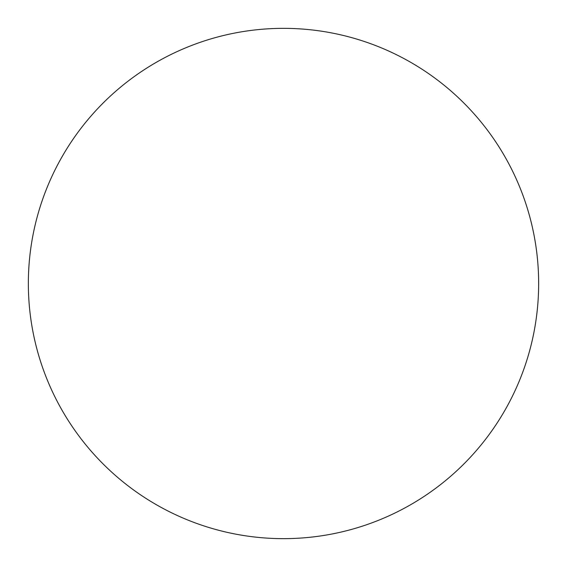 <?xml version="1.0" encoding="UTF-8"?>
<svg xmlns="http://www.w3.org/2000/svg" width="567" height="567" viewBox="0 0 567 567"><rect width="100%" height="100%" fill="white"/><g stroke="black" fill="none" stroke-linecap="round" stroke-linejoin="round"><path stroke-width="0.85" d="M283.5 28.35A255.15 255.15 0 0 0 28.35 283.5A255.15 255.15 0 0 0 283.5 538.65A255.15 255.15 0 0 0 538.65 283.5A255.15 255.15 0 0 0 283.5 28.35A255.15 255.15 0 0 0 28.35 283.5A255.15 255.15 0 0 0 283.5 538.65A255.15 255.15 0 0 0 538.65 283.5A255.15 255.15 0 0 0 283.5 28.35A255.15 255.15 0 0 0 28.35 283.5A255.15 255.15 0 0 0 283.5 538.65A255.15 255.15 0 0 0 538.65 283.5A255.15 255.15 0 0 0 283.5 28.35A255.15 255.15 0 0 0 28.35 283.5A255.15 255.15 0 0 0 283.5 538.65A255.15 255.15 0 0 0 538.65 283.5A255.15 255.15 0 0 0 283.5 28.35"/></g></svg>
